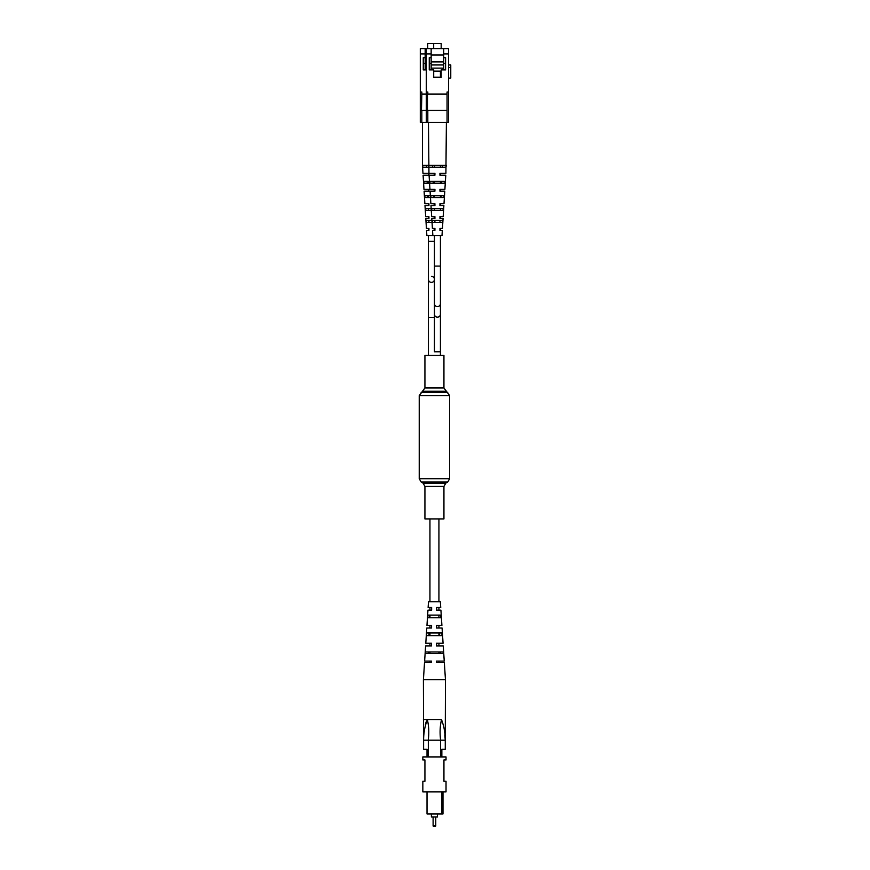<?xml version="1.0" encoding="UTF-8"?>
<svg xmlns="http://www.w3.org/2000/svg" width="870" height="870" viewBox="0 0 870 870"><rect width="100%" height="100%" fill="white"/><g stroke="black" fill="none" stroke-linecap="round" stroke-linejoin="round"><path stroke-width="1.3" d="M443.939 518.922L424.93 518.922L424.93 486.384L443.939 486.384L443.939 518.922M424.93 387.966L443.939 387.966L443.939 355.428L424.93 355.428L424.93 387.966L419.231 395.643L419.231 478.707L421.123 482.002L447.745 482.002L445.842 483.1L423.027 483.1L424.93 486.384M431.444 282.38A2.991 2.991 0 0 0 434.434 279.39A2.991 2.991 0 0 1 431.444 282.38A2.991 2.991 0 0 1 428.442 279.39A2.991 2.991 0 0 0 431.444 282.38M431.444 276.388A2.991 2.991 0 0 1 434.434 279.39A2.991 2.991 0 0 0 431.444 276.388M431.444 662.625L431.455 661.102L424.625 661.102L425.615 645.899L431.509 645.899L431.52 643.234L425.789 643.234L426.789 628.031L431.574 628.031L431.585 625.367L426.963 625.367L427.953 610.153L431.64 610.153L431.65 607.499L428.127 607.499L428.508 601.79L440.361 601.79L440.742 607.499L436.588 607.499L436.577 610.153L440.916 610.153L441.906 625.367L436.522 625.367L436.512 628.031L442.08 628.031L443.08 643.234L436.457 643.234L436.446 645.899L443.254 645.899L444.244 661.102L436.381 661.102L436.381 662.625L444.342 662.625L445.462 679.731L423.407 679.731L424.527 662.625L431.444 662.625L429.943 662.625L429.943 661.102M429.943 653.5L429.943 651.978M429.943 645.899L429.943 643.234M429.943 635.633L429.943 632.968M429.943 628.031L429.943 625.367M429.943 617.765L429.943 615.101M429.943 610.153L429.943 607.499M429.943 601.79L429.943 518.922M436.555 661.102L436.555 662.625L438.926 662.625L438.926 661.102M438.926 653.5L438.926 651.978M438.926 645.899L438.926 643.234M438.926 635.633L438.926 632.968M438.926 628.031L438.926 625.367M438.926 617.765L438.926 616.602M438.926 610.153L438.926 607.499M438.926 601.79L438.926 518.922M435 826.5L433.869 826.5L435 826.5A0.761 0.761 0 0 0 435.761 825.739L435.761 816.995M433.108 816.995L433.108 825.739A0.761 0.761 0 0 0 433.869 826.5M437.479 813.95L437.479 816.995L431.389 816.995L431.389 813.95M446.027 791.896L422.842 791.896L422.842 781.249L424.93 781.249L424.93 759.967L422.842 759.967L422.842 756.922L446.027 756.922L446.027 759.967L443.939 759.967L443.939 781.249L446.027 781.249L446.027 791.896M442.993 791.896L442.993 813.95L441.851 813.95L441.851 791.896M440.546 756.922L440.546 740.196L428.323 740.196L428.323 756.922M427.018 756.922L427.018 749.32L423.603 749.32L423.603 740.196C423.592 733.029 424.843 726.189 427.355 719.664C428.888 726.113 429.182 732.964 428.236 740.185L428.323 740.196M440.546 740.196L440.633 740.185C439.687 732.964 439.981 726.113 441.514 719.664L423.407 719.664L441.514 719.664C444.026 726.167 445.277 733.018 445.266 740.196L445.266 749.32L441.851 749.32L441.851 756.922M441.851 813.95L427.018 813.95L427.018 791.896M440.633 740.185L445.266 740.207L444.798 734.867M444.603 732.834L444.265 729.669M426.126 721.969L425.397 724.514M423.407 679.731L423.603 740.196L428.236 740.185M429.9 617.765L429.943 616.602M429.204 635.633L429.301 632.968M428.518 653.5L428.573 651.978M428.247 653.5L428.301 651.978M428.932 635.633L429.03 632.968M429.628 617.765L429.726 615.101M433.923 653.5L425.343 653.5L425.452 651.978L443.145 651.978L443.254 653.5L433.923 653.5M433.989 635.633L426.561 635.633L426.746 632.968L441.851 632.968L442.036 635.633L433.989 635.633M434.054 617.765L427.801 617.765L427.986 615.101L440.611 615.101L440.796 617.765L434.054 617.765M438.861 615.101L438.969 617.765M439.567 632.968L439.665 635.633M440.296 651.978L440.35 653.5M436.588 643.234L436.588 645.899M436.631 625.367L436.62 628.031M436.664 607.499L436.664 610.153M445.462 679.731L445.266 740.196M426.289 94.058L421.819 94.058L421.819 92.013L420.297 92.013L420.297 122.431L448.572 122.431L448.572 92.013L447.049 92.013L447.049 94.058L427.453 94.058L427.453 110.414L447.049 110.414L447.049 122.431M426.289 69.883L423.266 69.883L423.266 57.724L425.169 57.724L425.169 53.918L420.297 53.918L420.297 92.013M421.819 94.058L421.471 110.414L426.289 110.414M421.819 110.414L421.819 122.431M420.297 53.918L420.297 48.589L425.169 48.589L425.169 53.918M425.169 57.724L425.169 69.883M425.169 48.589L431.15 48.589L431.15 53.918L426.289 53.918L426.289 122.431M425.169 54.984L426.289 54.984M423.266 63.423L425.169 63.423M441.177 48.589L441.177 43.5L427.692 43.5L427.692 48.589M426.289 68.143L425.169 68.143M425.169 64.945L426.289 64.945M425.169 61.9L426.289 61.9M434.206 230.343L434.13 228.44M434.434 191.172L433.945 189.279L434.434 191.172M434.434 175.207L433.945 173.304L434.434 175.207M434.434 205.624L433.945 203.721L434.434 205.624M434.434 218.555L433.945 216.652L434.434 218.555M428.573 167.225L422.94 167.225L422.472 165.322L422.972 173.304L428.932 173.304L428.932 175.207L423.092 175.207L423.973 189.279L428.932 189.279L428.932 191.172L424.092 191.172L424.875 203.721L428.932 203.721L428.932 205.624L424.995 205.624L425.691 216.652L428.932 216.652L428.932 218.555L425.811 218.555L426.43 228.44L428.932 228.44L428.932 230.343L426.539 230.343L426.876 235.661L441.993 235.661L442.33 230.343L439.937 230.343L439.937 228.44L442.449 228.44L443.069 218.555L439.937 218.555L439.937 216.652L443.178 216.652L443.874 205.624L439.937 205.624L439.937 203.721L443.994 203.721L444.777 191.172L439.937 191.172L439.937 189.279L444.896 189.279L445.777 175.207L439.937 175.207L439.937 173.304L445.897 173.304L446.397 122.431M431.444 220.458L426.507 220.458L426.648 222.35L431.444 222.35M431.172 208.669L425.691 208.669L425.821 210.562L431.292 210.562M430.367 195.739L424.821 195.739L424.951 197.642L430.487 197.642M429.454 181.286L423.864 181.286L423.984 183.189L429.573 183.189M426.528 165.322L426.604 167.225M427.757 195.739L427.833 197.642M427.159 181.286L427.235 183.189M428.312 208.669L428.399 210.562L428.442 208.669M428.856 220.458L428.953 222.35M422.82 165.322L428.801 165.322L428.932 167.225L445.929 167.225L446.397 165.322M427.812 94.058L427.812 92.013L426.289 92.013M448.572 53.918L443.7 53.918L443.7 48.589L448.572 48.589L448.572 92.013M443.7 53.918L443.7 57.724L445.603 57.724L445.603 69.883L441.155 69.883L441.155 77.495L433.706 77.495L433.706 69.883L429.258 69.883L429.258 57.724L431.15 57.724L431.15 53.918M427.812 110.414L427.812 122.431M443.7 69.883L443.7 57.724M431.15 57.724L431.15 69.883M431.15 48.589L443.7 48.589M431.15 54.984L443.7 54.984M426.289 53.918L426.289 48.589M429.258 63.423L431.15 63.423M443.7 63.423L445.603 63.423M448.572 64.945L450.769 64.945L450.769 78.104L448.572 78.104M447.049 110.414L447.049 94.058M433.684 43.5L433.684 48.589M442.33 69.883L442.33 68.143L431.15 68.143M431.15 64.945L443.7 64.945M431.15 61.9L443.7 61.9M441.155 71.101L433.706 71.101M433.706 77.191L440.437 77.191L440.437 71.101M428.801 165.322L446.06 165.322M445.005 181.286L429.845 181.286L429.976 183.189L444.885 183.189L445.005 181.286M444.048 195.739L430.813 195.739L430.933 197.642L443.917 197.642L444.048 195.739M443.178 208.669L431.683 208.669L431.814 210.562L443.047 210.562L443.178 208.669M442.362 220.458L432.499 220.458L432.629 222.35L442.221 222.35L442.362 220.458M432.868 235.661L432.531 230.343L434.924 230.343L434.924 228.44L432.412 228.44L431.792 218.555L434.924 218.555L434.924 216.652L431.672 216.652L430.987 205.624L434.924 205.624L434.924 203.721L430.867 203.721L430.074 191.172L434.924 191.172L434.924 189.279L429.954 189.279L429.073 175.207L434.924 175.207L434.924 173.304L428.953 173.304L428.453 122.431M432.52 165.322L432.597 167.225M442.264 167.225L442.341 165.322M433.749 195.739L433.825 197.642M441.036 197.642L441.112 195.739M433.151 181.286L433.227 183.189M441.634 183.189L441.71 181.286M434.304 208.669L434.391 210.562M440.47 210.562L440.557 208.669M434.848 220.458L434.946 222.35M439.915 222.35L440.013 220.458M443.939 387.966L449.649 395.643L449.649 478.707L419.231 478.707M449.649 395.643L419.231 395.643M447.745 392.359L421.123 392.359M445.842 391.261L423.027 391.261M440.427 314.211A2.991 2.958 0 0 1 437.425 317.169A2.991 2.958 0 0 1 434.434 314.211L434.434 351.774L440.427 351.774L440.427 235.661M434.434 314.211L434.434 303.641A2.991 2.958 0 0 0 437.425 306.599A2.991 2.958 0 0 0 440.427 303.641M434.434 303.641L434.434 266.079L440.427 266.079M434.434 241.36L428.442 241.36L428.442 317.409L434.434 317.409L434.434 351.774M433.108 825.739L435.761 825.739M450.769 67.534L448.572 67.534M449.649 478.707L447.745 482.002M423.027 483.1L421.123 482.002M445.842 483.1L443.939 486.384M440.427 351.774L440.427 355.428M440.427 230.343L440.427 228.44M440.427 218.555L440.427 216.652M440.427 210.562L440.427 208.669M440.427 205.624L440.427 203.721M440.427 197.642L440.427 195.739M440.427 191.172L440.427 189.279M440.427 183.189L440.427 181.286M440.427 175.207L440.427 173.304M440.427 167.225L440.427 165.322M434.434 266.079L434.434 235.661M434.434 230.343L434.434 228.44M434.434 210.562L434.434 208.669M434.434 197.642L434.434 195.739M434.434 183.189L434.434 181.286M434.434 167.225L434.434 165.322M428.442 241.36L428.442 235.661M428.442 230.343L428.442 228.44M428.442 218.555L428.442 216.652M428.442 205.624L428.442 203.721M428.442 197.642L428.442 195.739M428.442 191.172L428.442 189.279M428.442 183.189L428.442 181.286M428.442 175.207L428.442 173.304M428.442 167.225L428.442 165.322M428.442 317.409L428.442 355.428L428.442 317.409M422.472 165.322L422.472 122.431"/></g></svg>
